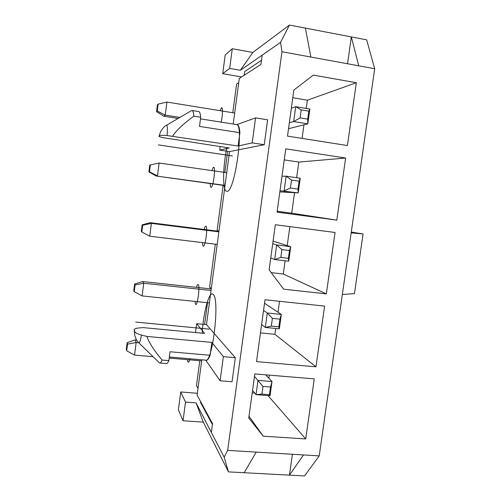 <?xml version="1.0" encoding="UTF-8"?>
<svg xmlns="http://www.w3.org/2000/svg" width="501" height="501" viewBox="0 0 501 501"><rect width="100%" height="100%" fill="white"/><g stroke="black" fill="none" stroke-linecap="round" stroke-linejoin="round"><path stroke-width="0.75" d="M135.095 284.931L134.237 291.67L133.767 290.693L134.619 284.017L135.095 284.931L143.737 283.228L142.704 281.537L211.24 288.945M134.619 284.017L142.704 281.537M134.237 291.67L142.109 295.922L143.737 283.228L211.04 290.467M209.38 302.905L142.109 295.922M278.869 326.865L271.323 326.12L272.394 318.373L279.94 319.137L278.869 326.865L279.333 328.819L265.292 327.441L267.284 313.012L281.324 314.453L264.541 303.249M272.394 318.373L267.284 313.012L263.557 310.37M271.323 326.12L265.292 327.441L261.616 324.51M241.595 76.941L222.732 73.672L225.206 54.922L232.295 48.729L252.83 52.448L289.453 25.05L366.663 39.855L374.698 68.725L319.212 455.885L304.564 475.95L228.481 471.886L203.293 422.13L183.034 420.752L178.387 409.799L180.736 391.982L197.344 393.254M200.575 401.545L200.463 402.378L212.418 424.572M180.736 391.982L185.508 402.096L196.06 402.873L211.359 432.432L212.543 423.658L197.093 395.114L201.803 359.799M238.72 82.703L236.61 84.018L232.79 112.731M261.491 60.32L244.651 71.574L244.156 75.282M199.786 360.726L196.461 385.707L197.989 388.419M207.508 302.71L204.615 324.448M215.298 244.175L209.575 287.179L211.29 288.595M224.999 185.677L223.089 185.614L217.115 230.529L218.937 231.193M227.654 151.308L224.843 172.444M179.89 117.428L165.255 115.111L163.852 116.207L178.118 118.461M288.532 128.707L307.789 123.866L293.655 121.574L289.346 122.776M156.562 111.673L157.439 104.809L158.122 104.127L157.245 111.047L156.562 111.673L163.852 116.207M234.681 113.038L166.927 102.066L158.122 104.127M307.708 119.113L300.112 117.867L293.655 121.574L295.709 106.688L309.85 109.049L307.789 123.866L307.708 119.113L308.81 111.134L309.85 109.049M300.112 117.867L301.214 109.869L295.709 106.688L291.35 108.191M157.245 111.047L165.255 115.111L166.927 102.066M185.508 402.096L183.034 420.752M222.732 73.672L229.69 68.405L240.374 70.278L252.83 52.448M232.295 48.729L229.69 68.405M203.293 422.13L196.06 402.873M228.481 471.886L224.16 457.169L211.359 432.432M236.86 124.63L255.56 117.873L267.622 119.82L264.24 144.745L229.539 151.59L219.682 150.112L220.146 146.605M233.209 124.048L239.29 78.432L260.94 64.41L262.192 55.129L280.56 42.372L289.453 25.05M224.16 457.169L227.673 450.399L281.957 51.741L280.56 42.372M205.761 360.144L220.108 380.785L232.057 381.749L235.32 357.708L223.358 356.656L211.835 342.408L210.113 355.29L170.033 351.758L168.875 360.626L162.067 360.044C153.726 349.98 148.684 342.114 146.937 336.434L211.835 342.408M229.539 151.59L206.487 324.629L235.32 357.708M264.24 144.745L252.191 142.898L238.119 146.016L167.096 135.552C157.953 134.863 160.333 135.827 159.086 136.122C158.416 136.335 159.744 136.854 163.075 137.675L229.258 147.983L219.682 150.112M191.326 110.752L192.046 110.508C192.923 110.671 193.518 112.543 193.818 116.119C182.953 124.179 175.926 130.83 172.739 136.072M193.818 116.119L200.694 117.215L199.492 126.402L239.898 132.721L238.119 146.016M200.475 118.856L237.167 124.674C238.576 124.962 239.491 127.642 239.898 132.721M255.56 117.873L252.191 142.898M206.487 324.629L196.686 323.677L204.565 333.415L143.205 327.616L138.702 327.967C135.176 328.456 133.723 329.132 134.337 330.002C135.333 331.267 132.828 332.551 141.482 335.075L146.937 336.434M196.686 323.677L195.509 332.564M169.351 356.994L206.393 360.194C207.546 360.269 208.785 358.635 210.113 355.29M220.108 380.785L223.358 356.656M192.046 110.508L198.759 111.591C199.692 111.761 200.337 113.633 200.694 117.215M159.174 362.624L159.794 363.018C160.458 363.068 161.216 362.079 162.067 360.044M159.794 363.018L166.476 363.582C167.19 363.638 167.992 362.655 168.875 360.626M240.374 70.278L262.192 55.129M347.544 63.752L351.339 36.917L358.741 65.8L374.698 68.725M305.385 28.106L310.877 57.039L358.741 65.8M281.957 51.741L310.877 57.039M319.212 455.885L303.456 454.939L289.453 475.142L292.396 454.275M244.169 472.725L256.205 452.109L227.673 450.399M256.205 452.109L303.456 454.939M287.511 136.109L293.843 90.067L313.344 75.1L356.336 82.734L347.412 145.541L287.511 136.109M277.059 212.142L285.764 148.841L345.64 158.034L336.816 220.133L277.059 212.142M269.131 269.845L275.331 224.73L335.063 232.483L326.339 293.887L283.641 289.171L269.131 269.845M314.259 378.894L305.729 438.939L263.238 436.183L248.759 418.022L254.821 373.921L314.259 378.894M265.016 299.748L324.604 306.098L315.974 366.82L256.512 361.622L265.016 299.748M153.081 356.699L134.531 355.096L126.703 350.788L126.302 349.297L127.148 342.684L135.239 339.866L136.585 339.985M126.703 350.788L127.555 344.112L136.14 342.521L134.531 355.096M127.148 342.684L127.555 344.112M135.239 339.866L136.14 342.521L138.746 342.753M252.56 390.404L256.036 394.65L261.929 394.093L262.987 386.421L270.515 387.029L269.457 394.675L270.039 395.734L256.036 394.65L258.002 380.372L272.012 381.518L265.655 374.829M262.987 386.421L254.483 376.401M201.659 360.889L169.206 358.09M269.457 394.675L261.929 394.093M270.515 387.029L272.012 381.518L270.039 395.734M292.791 97.72L307.37 100.194L306.23 108.441M303.957 124.83L302.078 138.401M284.242 159.894L298.796 162.073L296.63 177.705M294.557 192.691L291.714 213.201L277.185 211.253M289.854 226.615L287.223 245.59M285.119 260.777L283.284 274.034L271.235 272.65M269.275 375.13L268.849 378.186M254.771 393.11L252.216 392.909M279.502 301.295L277.992 312.223M275.738 328.468L274.93 334.311L260.457 332.921M356.336 82.734L307.37 100.194M345.64 158.034L298.796 162.073M336.816 220.133L291.714 213.201M326.339 293.887L283.284 274.034M305.729 438.939L267.997 395.577M263.238 436.183L249.01 416.225M315.974 366.82L274.93 334.311M279.333 328.819L281.324 314.453L279.94 319.137M217.177 244.4L149.755 236.203L151.396 223.39L142.697 225.212L142.152 224.824L150.231 222.688L218.918 231.318M281.9 249.604L276.658 244.951L274.648 259.531L280.817 257.433L281.9 249.604L289.465 250.531L288.382 258.341L288.72 261.209L274.648 259.531L270.765 257.952M142.697 225.212L141.833 232.013L141.295 231.556L142.152 224.824M150.231 222.688L151.396 223.39L218.849 231.85M272.726 243.668L276.658 244.951L290.737 246.692L273.076 241.144M141.833 232.013L149.755 236.203M288.382 258.341L280.817 257.433M289.465 250.531L290.737 246.692L288.72 261.209M225.043 185.376L156.199 176.014L225.005 185.62M279.846 191.877L298.208 192.898L280.009 190.712M148.897 171.887L149.761 165.092L150.375 164.948L149.505 171.805L148.897 171.887L156.199 176.014M226.728 172.713L159.124 163.007L150.375 164.948M299.084 181.199L297.989 189.09L290.411 188.019L284.105 190.912L286.134 176.183L300.243 178.231L299.084 181.199L291.507 180.103L286.134 176.183L281.994 176.277M149.505 171.805L157.471 175.932L159.124 163.007M290.411 188.019L291.507 180.103M297.989 189.09L298.208 192.898L300.243 178.231M301.214 109.869L308.81 111.134M351.289 232.057L363.068 233.954L351.176 232.846M363.068 233.954L354.464 293.617L342.34 294.5M187.424 359.662L187.931 362.004C188.501 362.793 189.146 361.716 189.879 358.766M194.927 301.402L195.559 304.301C197.419 306.925 200.218 285.808 198.164 284.568C197.657 284.211 197.087 285.138 196.461 287.349M202.517 242.616C202.579 244.651 202.824 245.803 203.249 246.085C205.253 247.732 208.078 226.421 205.886 226.176C205.354 226.064 204.765 227.16 204.12 229.458M210.188 183.554C210.213 185.977 210.489 187.242 211.015 187.349C213.157 188.007 216.006 166.501 213.67 167.259C213.163 167.372 212.599 168.48 211.979 170.597M221.166 122.138C222.726 115.393 222.926 106.788 221.53 107.815L220.071 110.671M209.249 329.132L135.746 322.08M232.376 155.924L158.391 144.908M205.266 360.1C212.374 365.292 220.283 298.051 213.025 294.331C209.199 290.536 203.381 312.261 202.222 333.196M226.834 147.62C222.676 167.635 222.475 191.395 226.778 191.257C234.549 194.225 244.726 122.557 236.171 124.517M166.445 125.269L166.589 125.187C167.403 125.194 167.572 128.651 167.096 135.552M159.456 362.893L138.909 342.916C139.579 343.141 140.437 340.523 141.482 335.075M159.086 136.122L160.401 132.201C159.788 133.116 162.756 127.047 166.589 125.187L191.67 110.552M138.909 342.916C135.683 340.223 134.287 333.71 134.656 334.731L134.337 330.002"/></g></svg>
